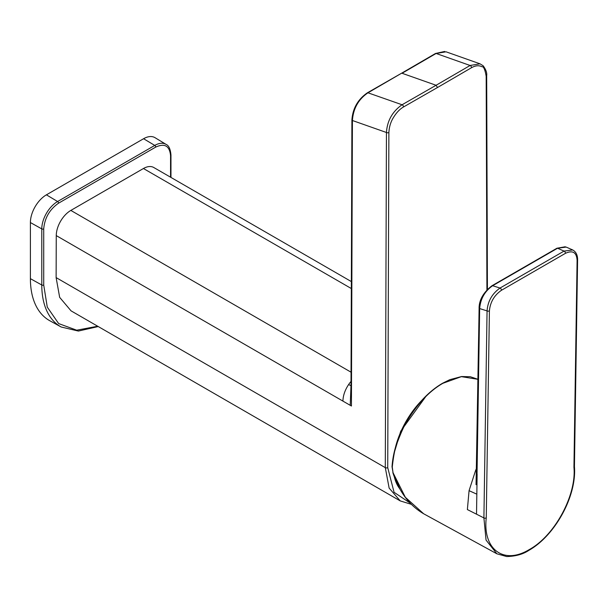 <?xml version="1.0" encoding="UTF-8"?>
<svg xmlns="http://www.w3.org/2000/svg" width="608" height="608" viewBox="0 0 608 608"><rect width="100%" height="100%" fill="white"/><g stroke="black" fill="none" stroke-linecap="round" stroke-linejoin="round"><path stroke-width="0.91" d="M446.044 51.809L436.111 53.466L470.098 65.482A1.718 0.988 59.8 0 1 471.55 67.693C475.486 65.497 478.944 65.17 481.916 66.736C483.596 66.31 485.017 69.51 486.18 76.319A1.718 0.996 -0.2 0 0 486.681 75.612C487.099 72.816 485.921 69.54 483.162 65.778L480.008 63.825L470.159 65.451L436.08 85.272L437.532 87.491L471.55 67.693M444.691 51.452L435.48 53.489A1.718 0.988 59.8 0 1 436.111 53.466L402.07 73.272L436.08 85.272L402.07 104.758L367.969 92.804C358.431 99.309 353.248 108.543 352.412 120.506L386.445 132.491A1.718 0.988 0.2 0 0 388.877 132.498C389.196 127.368 390.442 122.846 392.616 118.94C395.838 113.278 399.471 109.288 403.514 106.97L437.532 87.491M403.514 106.97A1.718 0.996 60.2 0 0 402.07 104.758L402.01 104.789C392.411 111.515 387.228 120.749 386.445 132.491L385.297 467.643A1.718 0.988 0.2 0 0 387.729 467.651L388.877 132.498M409.906 502.892L394.06 492.29L387.729 467.651M350.216 405.316L350.998 385.29L351.5 385.989L351.432 406.015L342.927 401.105C343.056 395.58 344.964 390.047 348.642 384.507L350.998 385.761M342.927 401.105L56.263 235.6L56.118 277.598L385.297 467.643L389.143 488.102L400.239 500.908L411.259 504.306M400.239 500.908L71.06 310.855L59.66 297.35L56.118 277.598M350.998 385.29L351.91 119.806A1.718 0.988 0.2 0 0 352.412 120.506L351.5 385.989M56.263 235.6A20.611 11.902 -60 0 1 70.84 210.421L143.435 168.515A20.611 11.902 -60 0 1 153.74 167.489L351.356 281.58M170.962 177.437L170.962 155.093C170.445 149.089 168.819 145.525 166.083 144.392L155.032 137.689A22.633 13.064 120 0 0 143.579 138.73L46.406 194.834A22.633 13.064 120 0 0 30.4 222.551L30.4 278.654A91.344 52.736 120 0 0 49.886 320.788L61.21 327.013L78.379 331.064L98.238 326.549M421.549 400.626A63.612 36.723 120 0 0 400.991 431.384A63.612 36.723 120 0 0 395.299 447.952M394.334 476.892A63.612 36.723 120 0 0 399.904 488.976M566.192 247.084L557.559 248.231A1.718 0.988 -120 0 0 556.913 248.246L565.273 246.757M577.098 260.254C576.551 252.343 572.675 250.032 565.47 253.316L501.456 290.282C494.228 295.321 490.215 302.184 489.41 310.878L486.256 517.902C482.668 548.788 503.158 565.334 529.226 549.602C555.195 535.428 576.627 494.555 573.937 467.278L577.098 260.254A1.718 1.011 0.9 0 0 577.6 259.555C577.577 254.957 575.936 251.758 572.683 249.941L564.049 251.089L557.559 248.231L492.624 285.722C484.781 291.24 480.457 298.855 479.659 308.568L479.104 307.792L478.868 323.441M565.47 253.316A1.718 0.988 -120 0 0 564.049 251.089L500.027 288.048C492.115 293.656 487.791 301.272 487.061 310.901L479.659 308.568L477.044 473.594M477.037 480.434L476.049 484.713L478.868 323.258M442.388 383.587A0.684 0.395 60 0 1 442.533 383.268L449.798 379.673L461.563 376.542L470.303 376.732L477.987 379.316L461.35 376.656L442.875 383.306C430.213 390.549 418.684 402.45 408.287 419.003C405.042 423.738 401.318 431.756 397.115 443.057C395.086 447.914 393.475 455.916 392.266 467.066L393.034 472.69L405.338 497.283L423.654 513.768L496.85 553.789L506.669 556.548C515.622 556.328 523.024 554.268 528.869 550.362L528.869 550.362C555.036 535.625 576.84 496.136 574.446 466.579L574.446 466.579A1.718 1.011 -179.1 0 1 573.937 467.278M476.832 494.167L476.52 514.193L467.37 509.572L469.064 490.671L476.832 494.167L477.136 474.134M469.064 490.671L475.6 470.425L476.588 470.995M475.6 470.425L476.626 468.16M489.41 310.878A1.718 1.011 -179.1 0 1 487.061 310.901L483.907 517.925L486.05 540.079L496.85 553.789M577.6 259.555L574.446 466.579M486.18 76.319L486.917 289.872M351.91 119.806C352.777 108.33 357.945 99.324 367.407 92.788L367.407 92.788A1.718 0.996 60.2 0 1 368.038 92.766L435.48 53.489M348.642 384.507A20.611 11.902 -60 0 1 351.014 381.436M351.044 372.195L70.84 210.421M143.435 168.515L351.333 288.542M97.706 326.238L76.699 330.197L58.649 323.578L47.272 307.116L43.715 284.992A1.376 0.79 180 0 1 41.785 285A91.071 52.577 120 0 0 61.21 327.013M30.4 222.551L41.785 228.897L41.785 285L30.4 278.654M46.406 194.834L57.593 201.522A22.352 12.905 120 0 0 41.785 228.897A1.376 0.79 0 0 0 43.715 228.889C44.658 218.014 49.605 209.448 58.55 203.194L155.724 147.09C164.669 143.017 169.617 145.867 170.559 155.656L170.559 177.202M143.579 138.73L154.766 145.418L57.593 201.522A1.376 0.79 60 0 1 58.55 203.194M166.083 144.392A22.352 12.905 120 0 0 154.766 145.418A1.376 0.79 60 0 1 155.724 147.09M43.715 284.992L43.715 228.889M170.962 155.093A1.376 0.79 180 0 1 170.559 155.656M501.456 290.282A1.718 0.988 -120 0 0 500.027 288.048L492.624 285.722A1.718 0.988 -120 0 0 491.978 285.737L491.978 285.737C483.58 292.25 479.279 299.607 479.074 307.792M479.423 324.224L478.838 323.448M392.266 467.066L392.031 466.769C392.791 454.921 396.112 442.708 401.979 430.13C405.209 423.008 409.838 415.439 415.864 407.421C424.034 396.925 432.926 388.877 442.533 383.268A0.684 0.395 60 0 1 442.875 383.306M393.034 472.69L392.031 466.769M486.256 517.902A1.718 1.011 -179.1 0 1 483.907 517.925L476.52 514.193M529.226 549.602A1.718 0.988 60 0 1 528.869 550.362M446.021 51.802L480.008 63.817M487.418 289.34L486.681 75.612M367.407 92.788L401.447 73.294M393.672 454.64L400.733 431.171L426.656 395.375M393.893 475.707L400.041 489.212M556.913 248.246L491.978 285.737M392.836 472.598C399.03 491.636 409.298 505.362 423.654 513.768M572.652 249.926L566.162 247.068"/></g></svg>
